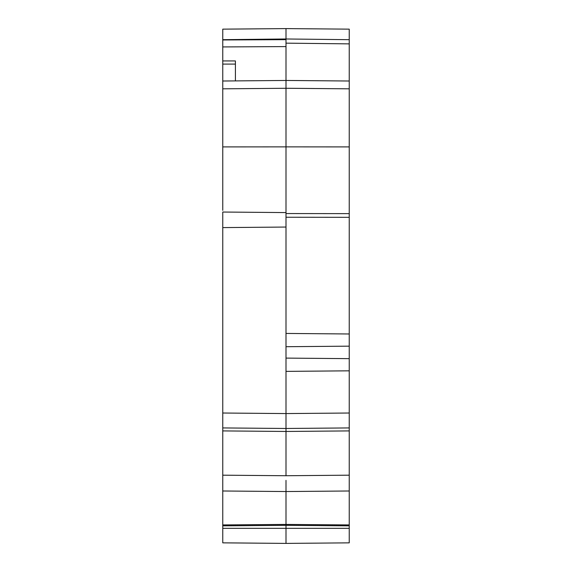 <?xml version="1.0" encoding="UTF-8"?>
<svg xmlns="http://www.w3.org/2000/svg" width="572" height="572" viewBox="0 0 572 572"><rect width="100%" height="100%" fill="white"/><g stroke="black" fill="none" stroke-linecap="round" stroke-linejoin="round"><path stroke-width="0.86" d="M286 46.589L222.758 46.933L222.758 60.932L235.407 60.932L235.407 64.1L222.758 64.1L222.758 146.911L286 146.868L286 212.584L222.758 212.033L222.758 227.599L286 227.048L286 413.57L349.242 413.02L349.242 542.849L286 543.4L286 524.424L222.758 524.932L222.758 525.847L286 525.339L349.242 525.847M349.242 430.909L286 431.46L286 413.57L286 428.478L222.758 427.928L222.758 413.02L286 413.57M286 28.6L222.758 29.151L222.758 39.682L286 38.982L286 28.6L349.242 29.151L349.242 39.682L286 38.982L286 146.868L349.242 146.911L349.242 413.02M349.242 39.682L349.242 146.911M286 480.358L286 491.541L222.758 490.99L222.758 475.182L286 475.732L349.242 475.182M349.242 131.953L349.242 143.15M222.758 146.911L222.758 210.36M222.758 227.599L222.758 413.02M235.407 80.902L235.407 64.1M286 212.584L286 213.556L349.242 213.628M349.242 217.317L286 217.246L286 227.048M286 217.246L286 213.556M286 39.261L222.758 39.961L286 39.654M222.758 64.1L222.758 60.932M222.758 81.009L286 80.459L349.242 81.009M222.758 88.824L286 88.274L349.242 88.824M286 475.732L286 431.46L222.758 430.909L222.758 427.928M222.758 430.909L222.758 475.182M222.758 490.99L222.758 524.932M349.242 490.99L286 491.541L286 524.424L349.242 524.932M222.758 525.847L222.758 528.328L349.242 528.328M222.758 528.328L222.758 542.849L286 543.4M349.242 358.651L286 358.101L349.242 358.651M349.242 346.16L286 346.711L349.242 346.16M222.758 46.933L222.758 40.011M286 42.643L286 41.255M349.242 43.872L286 43.15M349.242 427.928L286 428.478M349.242 370.828L286 371.378M349.242 333.984L286 333.433"/></g></svg>
